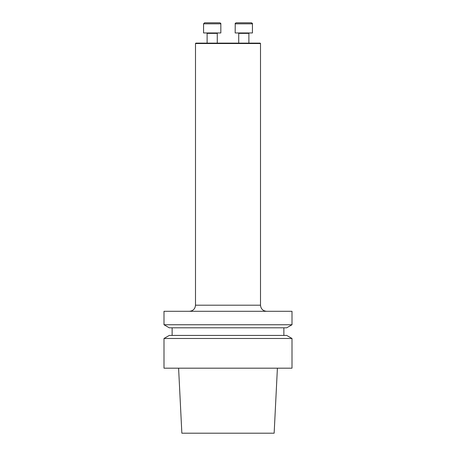 <?xml version="1.0" encoding="UTF-8"?>
<svg xmlns="http://www.w3.org/2000/svg" width="456" height="456" viewBox="0 0 456 456"><rect width="100%" height="100%" fill="white"/><g stroke="black" fill="none" stroke-linecap="round" stroke-linejoin="round"><path stroke-width="0.68" d="M292 368.186L164 368.186L164 338.477L292 338.477L292 368.186M178.598 368.186L181.853 433.2L274.147 433.2L277.402 368.186M164 338.477L169.29 335.428L286.71 335.428L292 338.477M283.871 327.807L283.871 335.428M169.29 327.807L286.71 327.807L292 324.752L164 324.752L169.29 327.807M164 324.752L164 311.3L292 311.3L292 324.752M260.507 43.525L260.102 43.115L195.898 43.115L195.493 43.525L260.507 43.525L260.507 305.207C260.866 308.906 262.901 310.935 266.6 311.3M208.221 22.8L212.2 22.8M204.579 22.8L219.815 22.8L204.579 22.8L203.564 23.815L203.564 32.957L220.829 32.957L220.829 23.815L203.564 23.815M207.115 43.115L207.115 33.362L206.71 32.957M243.8 22.8L251.421 22.8L252.436 23.815L235.171 23.815C234.977 23.541 235.319 23.199 236.185 22.8L243.8 22.8M235.239 23.45L235.171 32.957L252.436 32.957L252.436 23.815C252.63 23.541 252.288 23.199 251.421 22.8M248.885 33.362L249.29 32.957L248.885 33.362L248.885 43.115L248.885 33.362L238.722 33.362L238.317 32.957L238.722 33.362L238.722 43.115M195.493 43.525L195.493 305.207L260.507 305.207M217.278 43.115L217.278 33.362L207.115 33.362M172.129 327.807L172.129 335.428M195.493 305.207C195.134 308.906 193.099 310.935 189.4 311.3M220.829 23.815C221.023 23.541 220.681 23.199 219.815 22.8M217.278 33.362L217.683 32.957M252.436 32.957L252.436 23.815"/></g></svg>

